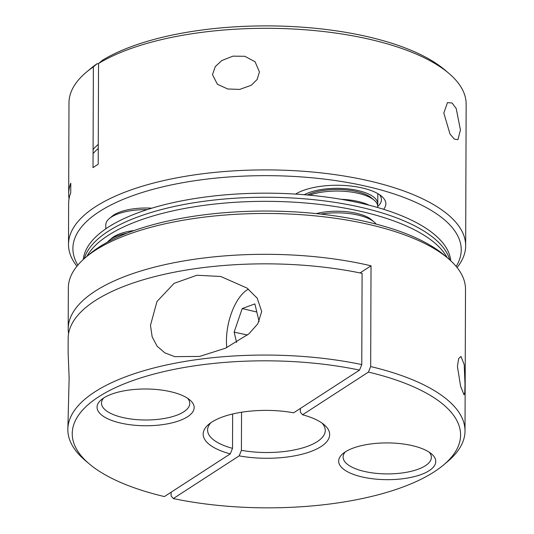 <?xml version="1.0" encoding="UTF-8"?>
<svg xmlns="http://www.w3.org/2000/svg" width="534" height="534" viewBox="0 0 534 534"><rect width="100%" height="100%" fill="white"/><g stroke="black" fill="none" stroke-linecap="round" stroke-linejoin="round"><path stroke-width="0.8" d="M93.083 149.493A183.876 69.614 0.2 0 1 98.263 144.367M93.07 153.578A183.876 69.614 0.2 0 1 98.249 148.452M259.437 71.91L257.154 79.466L251.274 85.26L239.746 89.405L227.718 88.984L217.391 84.259L212.479 74.647L215.275 66.63L221.757 60.569L232.957 56.143L244.839 56.304L255.058 61.75L259.437 71.91L257.154 79.466L251.274 85.26L239.746 89.405L227.718 88.984L217.391 84.259L212.479 74.647L215.275 66.63L221.757 60.569L232.957 56.143L244.839 56.304L255.058 61.75L259.437 71.91M456.163 266.426A194.169 73.512 -179.8 0 0 364.669 185.912A194.169 73.512 -179.8 0 0 151.85 189.65A194.169 73.512 -179.8 0 0 77.844 265.104A194.169 73.512 -179.8 0 1 151.85 189.65A194.169 73.512 -179.8 0 1 364.669 185.912A194.169 73.512 -179.8 0 1 456.163 266.426M366.898 180.392A198.581 75.187 0.2 0 1 465.661 245.78A198.581 75.187 0.2 0 1 457.064 267.534A198.581 75.187 0.2 0 0 465.661 245.78A198.581 75.187 0.2 0 0 366.898 180.392A198.581 75.187 0.2 0 0 168.163 179.598A198.581 75.187 0.2 0 0 68.492 244.392A198.581 75.187 0.2 0 1 168.163 179.598A198.581 75.187 0.2 0 1 366.898 180.392M295.622 194.102A48.541 18.376 0.2 0 1 361.712 187.828A48.541 18.376 0.2 0 1 381.63 196.278A48.541 18.376 0.2 0 1 383.606 209.301A48.541 18.376 0.2 0 0 381.63 196.278A48.541 18.376 0.2 0 0 361.712 187.828A48.541 18.376 0.2 0 0 295.622 194.102M460.448 129.976L457.938 139.668L454.394 139.127L450.022 134.094L443.821 113.054L447.452 102.641L452.051 102.989L456.203 108.522L460.448 129.976L457.938 139.668L454.394 139.127L450.022 134.094L443.821 113.054L447.452 102.641L452.051 102.989L456.203 108.522L460.448 129.976M90.506 68.719A194.169 73.512 0.2 0 1 97.201 63.639L98.543 63.94L97.201 63.639L93.37 66.87A198.581 75.187 -179.8 0 0 86.468 72.103A198.581 75.187 -179.8 0 0 68.986 102.795L68.672 194.016A198.581 75.187 0.2 0 1 70.782 183.195L70.748 192.721L70.782 183.195A198.581 75.187 0.2 0 0 68.672 194.016A198.581 75.187 0.2 0 0 69.053 198.781A198.581 75.187 0.2 0 1 68.672 194.016L68.986 102.795A198.581 75.187 -179.8 0 1 86.468 72.103A198.581 75.187 -179.8 0 1 93.37 66.87L93.023 167.623A198.581 75.187 -179.8 0 1 98.196 164.272A198.581 75.187 -179.8 0 0 93.023 167.623L93.37 66.87L97.201 63.639A194.169 73.512 0.2 0 0 90.506 68.719L86.468 72.103L90.506 68.719M466.155 104.183A198.581 75.187 -179.8 0 0 448.887 73.372A198.581 75.187 -179.8 0 0 367.399 38.795A198.581 75.187 -179.8 0 0 98.55 63.519L98.196 164.272L98.55 63.519L102.381 60.289A194.169 73.512 0.2 0 1 365.189 36.145A194.169 73.512 0.2 0 1 444.869 69.954L448.887 73.372A198.581 75.187 -179.8 0 0 367.399 38.795A198.581 75.187 -179.8 0 0 98.55 63.519L102.381 60.289A194.169 73.512 0.2 0 1 365.189 36.145A194.169 73.512 0.2 0 1 444.869 69.954L448.887 73.372A198.581 75.187 -179.8 0 1 466.155 104.183L465.661 245.78L466.155 104.183M68.639 203.547A198.581 75.187 0.2 0 1 70.748 192.721A198.581 75.187 0.2 0 0 68.639 203.547L68.492 244.392A198.581 75.187 0.2 0 0 76.936 266.206A198.581 75.187 0.2 0 1 68.492 244.392L68.639 203.547M377.752 206.378A44.128 16.708 -179.8 0 0 381.45 199.709A44.128 16.708 -179.8 0 0 379.334 194.57A44.128 16.708 -179.8 0 1 381.45 199.709A44.128 16.708 -179.8 0 1 377.752 206.378M248.464 289.161A40.45 18.777 -77.4 0 0 239.526 297.391A40.45 18.777 -77.4 0 0 226.796 347.614M259.11 321.561L254.858 303.913L242.209 308.539L234.132 332.128L236.629 342.488M247.496 335.018L234.132 332.128M256.814 312.036L242.209 308.539M68.118 352.607L69.14 378.052L67.845 429.556A198.581 75.187 0.2 0 1 94.758 391.936A198.581 75.187 0.2 0 1 361.772 364.582L362.092 273.361A198.581 75.187 -179.8 0 0 95.079 300.722A198.581 75.187 -179.8 0 0 68.165 338.336L68.118 352.607M85.82 257.268L89.859 253.877A194.169 73.512 0.2 0 1 99.084 247.108A194.169 73.512 0.2 0 1 277.286 211.19A194.169 73.512 0.2 0 1 444.228 255.118L448.24 258.529A198.581 75.187 -179.8 0 0 277.506 213.607A198.581 75.187 -179.8 0 0 95.259 250.346A198.581 75.187 -179.8 0 0 85.82 257.268A198.581 75.187 -179.8 0 0 68.339 287.959L68.198 328.804A198.581 75.187 -179.8 0 0 68.579 333.57M360.036 272.934L371.023 265.819L370.669 366.564A198.581 75.187 0.2 0 1 465.014 430.938L465.508 289.348A198.581 75.187 -179.8 0 0 448.24 258.529M457.411 366.451L458.699 358.441L461.002 356.465L464.206 364.589L465.001 384.246L464.787 392.343L464.026 394.826L460.615 386.256L457.411 366.451M150.475 325.339L156.956 301.55L174.097 283.36L196.859 275.25L220.742 276.472L247.015 288.066L257.221 298.212L261.7 311.502L257.842 323.784L248.937 333.81L225.535 348.188L199.636 356.425L174.751 356.645L164.832 352.854L157.096 346.199L152.157 336.814L150.475 325.339M345.258 451.924A48.541 18.376 0.2 0 1 389.807 442.946A48.541 18.376 0.2 0 1 431.539 453.927A48.541 18.376 0.2 0 1 429.182 470.654A48.541 18.376 0.2 0 1 365.029 477.57A48.541 18.376 0.2 0 1 342.948 453.613A48.541 18.376 0.2 0 1 345.258 451.924A44.128 16.708 -179.8 0 0 343.102 457.051A44.128 16.708 -179.8 0 0 375.716 473.298A44.128 16.708 -179.8 0 0 425.384 465.715A44.128 16.708 -179.8 0 0 431.365 457.358A44.128 16.708 -179.8 0 0 429.243 452.218M103.649 398.01A48.541 18.376 0.2 0 1 148.198 389.032A48.541 18.376 0.2 0 1 189.93 400.013A48.541 18.376 0.2 0 1 187.574 416.74A48.541 18.376 0.2 0 1 123.421 423.656A48.541 18.376 0.2 0 1 101.34 399.699A48.541 18.376 0.2 0 1 103.649 398.01A44.128 16.708 -179.8 0 0 101.493 403.137A44.128 16.708 -179.8 0 0 134.107 419.384A44.128 16.708 -179.8 0 0 183.776 411.801A44.128 16.708 -179.8 0 0 189.757 403.444A44.128 16.708 -179.8 0 0 187.641 398.304M300.355 408.457L300.342 412.141L302.558 414.784A63.252 23.95 0.2 0 1 324.165 424.737A63.252 23.95 0.2 0 1 321.094 446.531A63.252 23.95 0.2 0 1 239.179 455.862L241.415 450.336L241.548 412.235M241.415 450.336A58.84 22.274 -179.8 0 0 317.296 441.598A58.84 22.274 -179.8 0 0 325.266 430.451A58.84 22.274 -179.8 0 0 321.942 423.028M98.563 396.875A194.169 73.512 -179.8 0 0 89.131 463.786A194.169 73.512 -179.8 0 0 164.392 496.573L230.274 453.873A63.252 23.95 0.2 0 1 208.734 424.336A63.252 23.95 0.2 0 1 211.738 422.127A63.252 23.95 0.2 0 1 293.653 412.802L359.536 370.102A194.169 73.512 -179.8 0 0 98.563 396.875M89.131 463.786L85.113 460.368A198.581 75.187 0.2 0 1 67.845 429.556M210.97 422.641A58.84 22.274 -179.8 0 0 207.593 430.044A58.84 22.274 -179.8 0 0 232.517 448.346L232.637 413.983M465.014 430.938A198.581 75.187 0.2 0 1 447.532 461.63L443.494 465.021A194.169 73.512 -179.8 0 0 368.44 372.091L370.669 366.564M371.023 265.819A198.581 75.187 -179.8 0 0 95.112 291.19A198.581 75.187 -179.8 0 0 68.198 328.804M239.179 455.862L173.296 498.562L171.087 495.912L171.1 492.228M230.274 453.873L232.517 448.346M359.536 370.102L361.772 364.582M173.296 498.562A194.169 73.512 -179.8 0 0 434.269 471.789A194.169 73.512 -179.8 0 0 443.494 465.021M302.558 414.784L368.44 372.091M84.259 258.616A183.876 69.614 0.2 0 1 359.429 206.965A183.876 69.614 0.2 0 1 449.795 259.891A183.876 69.614 0.2 0 0 359.429 206.965A183.876 69.614 0.2 0 0 84.259 258.616M86.895 256.367A183.876 69.614 0.2 0 1 359.415 211.05A183.876 69.614 0.2 0 1 447.172 257.622M316.195 213.607A37.514 14.204 0.2 0 1 361.144 214.555A37.514 14.204 0.2 0 1 371.484 219.734L374.16 222.011A40.45 15.312 -179.8 0 0 363.007 216.424A40.45 15.312 -179.8 0 0 320.814 214.101M376.163 224.113A40.45 15.312 -179.8 0 0 374.16 222.011M147.177 209.628A40.45 15.312 -179.8 0 0 109.357 218.539L112.053 216.283A37.514 14.204 0.2 0 1 151.81 208.187M109.357 218.539A40.45 15.312 -179.8 0 0 105.799 224.794L105.785 228.832M304.24 194.723A40.45 15.312 0.2 0 1 312.871 191.366A40.45 15.312 0.2 0 1 355.33 189.984A40.45 15.312 0.2 0 1 377.758 203.781A40.45 15.312 0.2 0 1 377.598 205.143M307.39 194.99A37.514 14.204 0.2 0 1 371.557 197.954L374.234 200.23A40.45 15.312 -179.8 0 0 309.446 195.177M377.745 207.539L377.752 206.504A40.45 15.312 -179.8 0 0 377.738 206.077A40.45 15.312 -179.8 0 0 374.234 200.23M127.059 233.164A40.45 15.312 -179.8 0 0 109.283 240.327L111.973 238.071A37.514 14.204 0.2 0 1 134.268 230.494M109.283 240.327A40.45 15.312 -179.8 0 0 107.468 242.149M83.284 259.491A183.876 69.614 0.2 0 1 359.442 202.88A183.876 69.614 0.2 0 1 450.763 260.772M110.838 225.575A40.45 15.312 0.2 0 1 113.635 223.933M341.159 199.302A40.45 15.312 0.2 0 1 369.154 205.203M377.798 193.622L377.758 203.781M296.891 193.341L296.891 194.182"/></g></svg>
